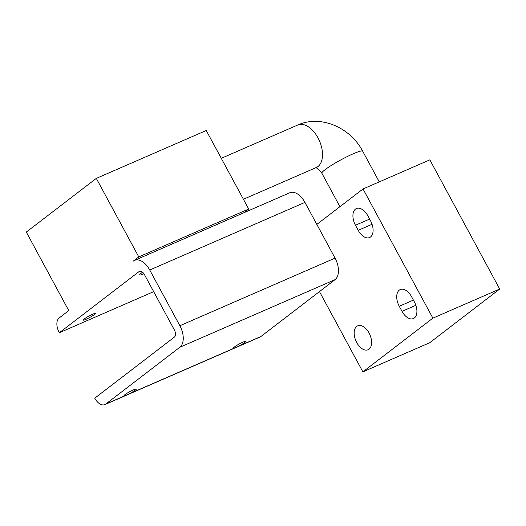 <?xml version="1.0" encoding="UTF-8"?>
<svg xmlns="http://www.w3.org/2000/svg" width="526" height="526" viewBox="0 0 526 526"><rect width="100%" height="100%" fill="white"/><g stroke="black" fill="none" stroke-linecap="round" stroke-linejoin="round"><path stroke-width="0.79" d="M134.551 260.37A17.397 10.178 66.5 0 1 149.732 270.002L179.866 325.732A17.397 10.178 66.5 0 1 179.846 347.245L105.719 404.106A11.598 6.785 66.5 0 1 104.871 404.606L260.074 337.008A11.598 6.785 -113.5 0 0 260.916 336.502L335.049 279.648A17.397 10.178 -113.5 0 0 335.062 258.128L304.935 202.398A17.397 10.178 -113.5 0 0 289.747 192.772L134.551 260.37A17.397 10.178 66.5 0 0 133.275 261.126L138.765 256.912L96.311 178.386L206.245 130.501L248.699 209.026L243.808 212.78M104.871 404.606A11.598 6.785 66.5 0 1 94.746 398.189L174.369 337.113A5.799 3.393 -113.5 0 0 174.376 329.947L144.459 274.618A5.799 3.393 -113.5 0 0 139.397 271.409A5.799 3.393 -113.5 0 0 138.976 271.659L59.353 332.734L59.136 332.327A11.598 6.785 66.5 0 1 59.149 317.98L68.761 310.61L26.3 232.084L96.311 178.386M138.765 256.912L248.699 209.026M142.559 272.231A11.454 1.335 151.6 0 0 141.251 273.172A11.454 1.335 151.6 0 0 139.692 274.907A11.454 1.335 151.6 0 0 143.953 273.79M153.671 291.654L59.353 332.734M92.576 314.265A6.956 0.809 151.6 0 0 86.165 317.658A6.956 0.809 151.6 0 0 83.161 320.104A6.956 0.809 151.6 0 0 85.988 319.321A6.956 0.809 151.6 0 0 92.398 315.929A6.956 0.809 151.6 0 0 95.403 313.483A6.956 0.809 151.6 0 0 92.576 314.265M236.358 347.213L237.055 346.897A6.956 0.809 151.6 0 0 245.773 341.374A6.956 0.809 151.6 0 0 242.946 342.156A6.956 0.809 151.6 0 0 236.536 345.549A6.956 0.809 151.6 0 0 233.531 347.995A6.956 0.809 151.6 0 0 235.72 347.482L236.358 347.213M126.858 394.908L127.548 394.599A6.956 0.809 151.6 0 0 136.273 389.069A6.956 0.809 151.6 0 0 133.446 389.851A6.956 0.809 151.6 0 0 127.036 393.244A6.956 0.809 151.6 0 0 124.031 395.69A6.956 0.809 151.6 0 0 126.22 395.177L126.858 394.908M316.83 224.398L363.025 188.959L429.847 159.851L499.7 289.044L429.689 342.742L362.868 371.849L319.473 291.588M363.025 188.959L432.878 318.145L499.7 289.044M432.878 318.145L362.868 371.849M369.074 333.043A13.045 7.634 -113.5 0 0 357.687 325.818A13.045 7.634 -113.5 0 0 356.72 342.518A13.045 7.634 -113.5 0 0 368.108 349.744A13.045 7.634 -113.5 0 0 369.074 333.043M355.458 225.253L358.199 230.322A13.045 7.634 -113.5 0 0 369.587 237.542A13.045 7.634 -113.5 0 0 370.554 220.841L367.812 215.778A13.045 7.634 -113.5 0 0 356.431 208.552A13.045 7.634 -113.5 0 0 355.458 225.253L369.607 219.092M411.621 296.795A13.045 7.634 -113.5 0 0 400.233 289.57A13.045 7.634 -113.5 0 0 399.267 306.27L402.009 311.339A13.045 7.634 -113.5 0 0 413.397 318.559A13.045 7.634 -113.5 0 0 414.363 301.858L411.621 296.795M304.935 202.398L149.732 270.002M139.87 271.271L138.976 271.659M105.719 404.106L126.22 395.177M237.055 346.897L260.916 336.502M127.548 394.599L235.72 347.482M335.049 279.648L179.846 347.245M179.866 325.732L335.062 258.128M243.426 199.262L316.271 167.531A23.197 13.571 -113.5 0 0 317.967 166.532A23.197 13.571 -113.5 0 0 318.749 139.324A23.197 13.571 -113.5 0 0 297.749 125.004L221.282 158.306M297.749 125.004C320.965 114.477 350.618 127.792 362.664 151.179A23.197 2.709 151.6 0 0 347.357 156.524A23.197 2.709 151.6 0 0 325.015 169.72A23.197 2.709 151.6 0 0 321.859 173.238C319.019 169.431 316.849 167.61 315.357 167.781M358.199 230.322L372.053 224.286M413.416 300.109L399.267 306.27M402.009 311.339L415.862 305.304M321.859 173.238L339.934 206.672M362.664 151.179L379.272 181.884"/></g></svg>
